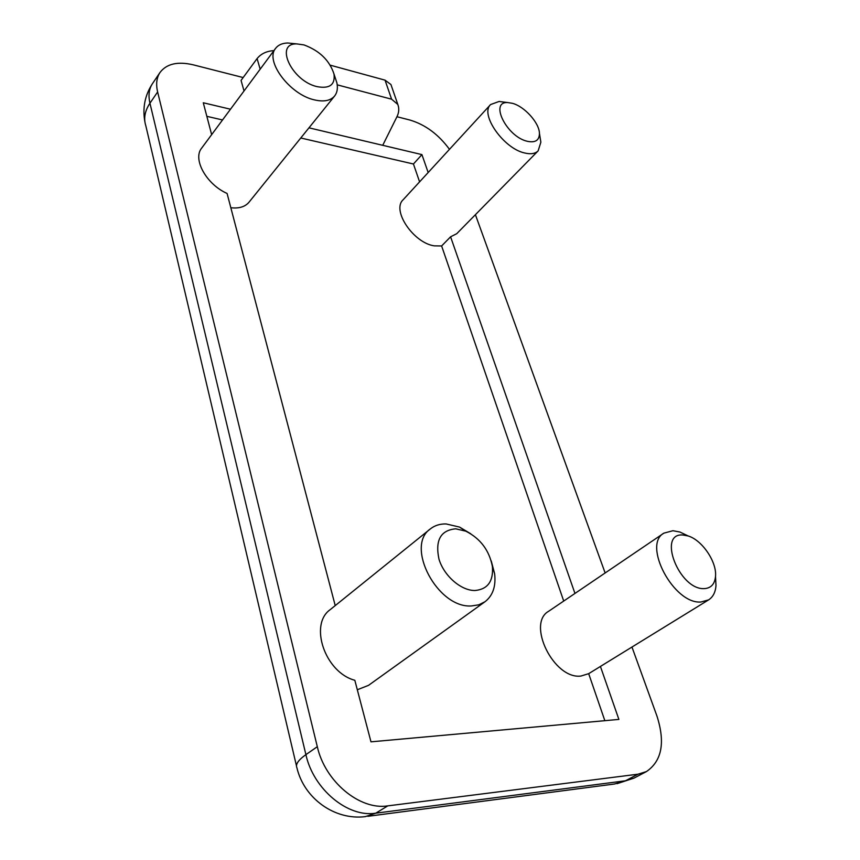 <?xml version="1.0" encoding="UTF-8"?>
<svg xmlns="http://www.w3.org/2000/svg" width="860" height="860" viewBox="0 0 860 860"><rect width="100%" height="100%" fill="white"/><g stroke="black" fill="none" stroke-linecap="round" stroke-linejoin="round"><path stroke-width="1.29" d="M317.06 86.634C329.627 88.967 335.271 84.785 334.013 74.078C329.573 60.426 319.565 50.708 303.978 44.913L296.904 43.914C274.082 43 291.637 81.023 317.06 86.634M334.787 76.443L336.905 82.915C337.98 88.3 337.217 92.665 334.615 96.008C330.519 100.76 323.779 102.06 314.405 99.878C289.82 94.632 264.525 60.77 275.651 48.3C278.264 44.913 282.284 43.151 287.735 43L294.453 43.677M475.053 590.508C487.727 589.272 493.511 581.274 492.404 566.525C489.254 550.314 480.385 538.532 465.798 531.168L455.714 528.814C440.621 530.233 435.042 540.306 438.955 559.064C443.921 575.856 461.132 590.798 475.053 590.508M491.253 560.978L494.64 573.77C496.048 586.305 492.844 595.625 485.008 601.731L478.827 604.806L471.602 605.934C437.525 608.611 404.781 545.96 430.43 528.857C434.773 525.428 440.008 523.794 446.136 523.944L459.509 527.083L470.764 533.77M704.179 588.627C710.951 588.251 714.725 584.198 715.52 576.458C717.004 562.021 702.201 540.188 688.247 535.995L682.98 535.006C657.051 532.609 679.088 589.971 704.179 588.627M715.552 577.178L715.993 585.617C715.455 592.303 712.994 597.055 708.586 599.893L700.911 602.011C673.724 604.333 642.259 544.681 663.877 533.146L672.939 530.717L679.948 532.039L687.591 535.683M527.331 141.298C535.371 142.964 539.403 140.309 539.446 133.332C539.274 122.797 524.385 106.328 512.302 103.286L507.927 102.587C489.039 101.05 506.647 136.794 527.331 141.298M540.166 137.826L540.865 142.212L538.145 150.865C535.221 153.725 530.749 154.445 524.761 153.005C503.68 148.673 479.59 114.24 490.608 104.555L499.079 101.469L503.455 102.028M230.824 207.744C239.037 208.679 245.1 206.83 249.013 202.207L334.615 96.008M357.308 689.752L368.499 685.366L485.008 601.731M604.849 720.68L588.681 673.67L580.898 676.057C553.732 679.518 526.449 623.489 548.669 611.256L663.877 533.146M708.586 599.893L588.681 673.67L600.42 666.446L618.888 719.412L370.983 741.836L354.825 680.282C324.919 672.37 308.89 624.382 330.262 609.6L430.43 528.857M563.719 601.054L441.621 245.96L434.257 245.852C413.466 242.95 391.515 210.302 403.082 199.832L490.608 104.555M441.621 245.96L450.586 236.812L456.735 233.694L538.145 150.865M243.165 77.55L193.339 64.855C177.805 61.2 166.7 63.715 160.046 72.423C156.606 77.626 155.8 84.13 157.627 91.956L317.308 746.695C325.026 781.482 359.738 810.399 387.785 805.874L638.002 774.193L646.43 771.581C661.91 760.982 665.414 742.449 656.922 715.971L631.96 647.042M605.139 572.964L475.408 214.699M449.479 149.339C438.471 134.364 425.259 124.593 409.854 120.024L396.954 116.734M275.651 48.3L201.649 148.135C192.414 159.1 206.422 184.373 227.083 193.457L335.228 605.591M230.491 109.22L203.282 102.77L211.646 134.644M244.025 90.966L241.058 80.421L257.086 58.587C261.053 53.707 266.675 51.052 273.921 50.633M428.173 172.527L421.916 154.606L308.966 127.828M574.953 593.432L450.586 236.812M419.594 181.869L413.445 164.002L300.763 137.998M222.536 119.959L206.841 116.337M413.445 164.002L421.916 154.606M337.227 84.85L391.601 99.19L397.825 104.458C399.33 108.532 399.008 112.681 396.868 116.906L382.721 145.319M391.601 99.19L385.043 80.152L330.283 65.188M385.043 80.152L390.935 84.527L391.397 85.849M387.785 805.874L375.766 813.184L625.51 780.772L638.002 774.193M157.627 91.956L149.941 103.211L305.902 754.639L317.308 746.695M260.171 69.187L257.086 58.587M160.046 72.423L152.435 83.689C148.984 88.903 148.156 95.406 149.941 103.211C144.835 110.929 143.459 118.444 145.813 125.743L296.474 765.905M305.902 754.639C313.406 789.179 347.805 817.785 375.766 813.184L365.328 816.634C334.68 820.483 304.096 798.445 296.915 767.797C295.302 764.433 298.302 760.046 305.902 754.639M367.8 816.312L614.577 783.997L633.949 778.139L646.43 771.581M334.013 74.078L336.905 82.915M465.798 531.168L459.509 527.083M492.404 566.525L494.64 573.77M688.247 535.995L679.948 532.039M715.52 576.458L715.993 585.617M539.446 133.332L540.865 142.212M617.029 783.686L633.949 778.139M152.435 83.689C144.867 95.331 142.362 108.091 144.91 121.959M397.825 104.458L390.935 84.527M507.927 102.587L499.079 101.469M296.904 43.914L287.735 43"/></g></svg>

